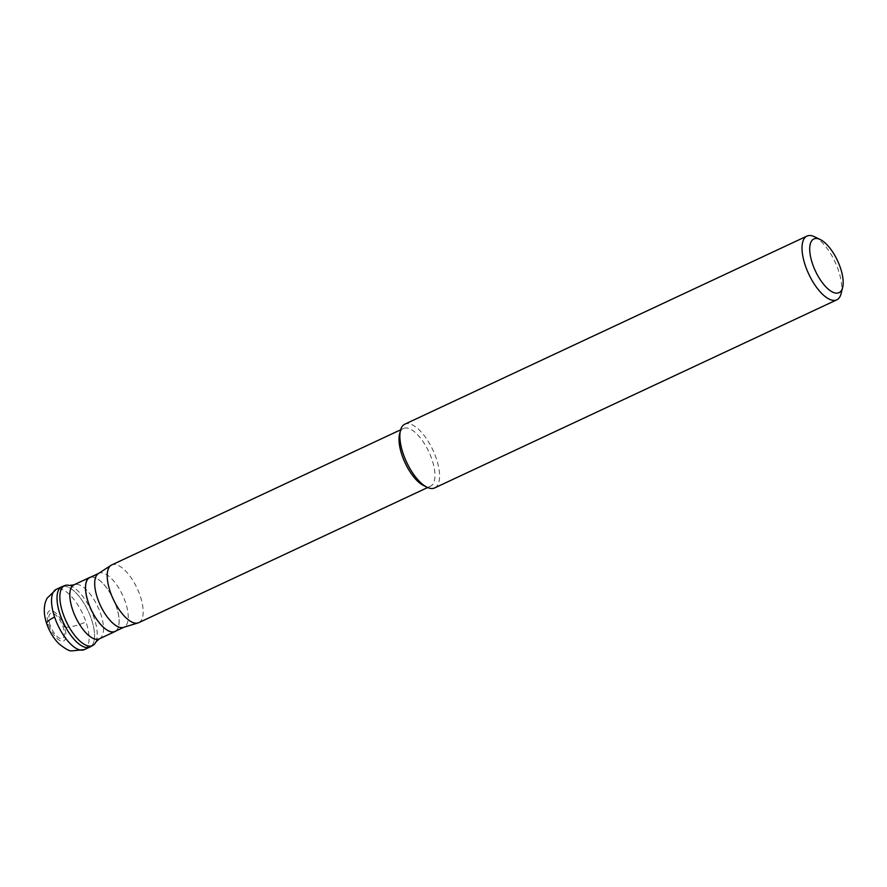 <?xml version="1.0" encoding="UTF-8"?>
<svg xmlns="http://www.w3.org/2000/svg" width="887" height="887" viewBox="0 0 887 887"><rect width="100%" height="100%" fill="white"/><g stroke="black" fill="none" stroke-linecap="round" stroke-linejoin="round"><path stroke-width="0.67" stroke-dasharray="4.43 3.33" d="M50.038 624.914A13.859 5.699 -115.1 0 1 52.289 613.172A13.859 5.699 -115.1 0 1 63.11 626.921A13.859 5.699 -115.1 0 1 60.859 638.651A13.859 5.699 -115.1 0 1 50.038 624.914M61.702 586.806A33.251 13.682 -115.1 0 1 91.483 619.337A33.251 13.682 -115.1 0 1 89.875 647.044M69.408 585.464A33.074 13.615 -115.1 0 1 94.144 618.039A33.074 13.615 -115.1 0 1 95.851 641.988M90.164 646.9A33.251 13.682 64.9 0 0 91.483 619.337A33.251 13.682 64.9 0 0 62.001 586.673M90.685 577.138A29.848 12.285 -115.1 0 1 116.408 606.675A29.848 12.285 -115.1 0 1 115.875 631.001M114.922 631.444A29.737 12.241 64.9 0 0 116.352 606.664A29.737 12.241 64.9 0 0 89.731 577.581M98.257 573.645A29.737 12.241 -115.1 0 1 98.878 573.301A29.737 12.241 -115.1 0 1 125.499 602.384A29.737 12.241 -115.1 0 1 124.069 627.164A29.737 12.241 -115.1 0 1 123.404 627.419M138.705 622.674A31.865 13.117 64.9 0 0 140.235 596.119A31.865 13.117 64.9 0 0 111.695 564.952M399.571 434.098A31.865 13.117 -115.1 0 1 403.474 428.476A31.865 13.117 -115.1 0 1 432.013 459.654A31.865 13.117 -115.1 0 1 430.483 486.209A31.865 13.117 -115.1 0 1 423.664 485.599M434.63 487.939A35.192 14.48 64.9 0 0 436.326 458.612A35.192 14.48 64.9 0 0 404.816 424.186M814.499 236.751A35.192 14.48 -115.1 0 1 838.481 270.513A35.192 14.48 -115.1 0 1 841.098 293.63M64.418 627.12A16.62 6.841 64.9 0 0 51.424 610.622A16.62 6.841 64.9 0 0 48.73 624.714A16.62 6.841 64.9 0 0 61.713 641.201A16.62 6.841 64.9 0 0 64.418 627.12A16.62 4.025 161.4 0 0 85.984 621.909A33.251 13.682 64.9 0 0 56.214 589.378M84.387 649.617A33.251 13.682 64.9 0 0 85.984 621.909M48.73 624.714A16.62 4.025 -18.6 0 1 46.689 623.594M99.311 638.873A29.848 12.285 64.9 0 0 100.752 614.004A29.848 12.285 64.9 0 0 74.02 584.81M403.474 428.476L400.658 429.796M430.483 486.209L427.656 487.528"/><path stroke-width="1.33" d="M84.387 649.617L89.875 647.044A33.251 13.682 -115.1 0 1 60.094 614.514A33.251 13.682 -115.1 0 1 61.702 586.806L56.214 589.378A33.251 13.682 64.9 0 0 54.606 617.086A33.251 13.682 64.9 0 0 84.387 649.617L71.37 650.914C69.208 651.091 65.028 648.674 58.852 643.685C53.431 638.185 49.384 631.489 46.689 623.594A16.62 4.025 -18.6 0 1 54.606 617.086M62.922 613.25A33.074 13.615 -115.1 0 1 64.818 585.553A33.074 13.615 -115.1 0 1 69.408 585.464L74.02 584.81A29.848 12.285 64.9 0 0 72.579 609.679A29.848 12.285 64.9 0 0 99.311 638.873L95.851 641.988A33.074 13.615 -115.1 0 1 92.836 645.459A33.074 13.615 -115.1 0 1 62.922 613.25M64.818 585.553L62.001 586.673A33.251 13.682 64.9 0 0 60.094 614.514A33.251 13.682 64.9 0 0 90.164 646.9L92.836 645.459M115.875 631.001A29.848 12.285 -115.1 0 1 114.966 631.544A29.848 12.285 -115.1 0 1 88.245 602.351A29.848 12.285 -115.1 0 1 89.676 577.481A29.848 12.285 -115.1 0 1 90.685 577.138M98.557 573.457L89.731 577.581A29.737 12.241 64.9 0 0 88.29 602.362A29.737 12.241 64.9 0 0 114.922 631.444L123.748 627.32M137.984 622.951L123.404 627.419A29.737 12.241 -115.1 0 1 97.448 598.082A29.737 12.241 -115.1 0 1 98.257 573.645L111.03 565.318A31.865 13.117 64.9 0 0 110.165 591.507A31.865 13.117 64.9 0 0 137.984 622.951A31.865 13.117 64.9 0 0 138.705 622.674L427.656 487.528M400.658 429.796L111.695 564.952A31.865 13.117 64.9 0 0 111.03 565.318M427.102 487.273L423.664 485.599A31.865 13.117 -115.1 0 1 401.944 455.031A31.865 13.117 -115.1 0 1 399.571 434.098L400.492 430.383A35.192 14.48 64.9 0 0 403.119 453.512A35.192 14.48 64.9 0 0 427.102 487.273A35.192 14.48 64.9 0 0 434.63 487.939L836.785 299.839A35.192 14.48 -115.1 0 1 805.274 265.413A35.192 14.48 -115.1 0 1 806.97 236.086A35.192 14.48 -115.1 0 1 814.499 236.751L820.231 239.523A29.648 12.196 -115.1 0 1 840.444 267.963A29.648 12.196 -115.1 0 1 842.65 287.443A29.648 12.196 -115.1 0 1 829.179 289.883A29.648 12.196 -115.1 0 1 812.459 263.672A29.648 12.196 -115.1 0 1 820.231 239.523M806.97 236.086L404.816 424.186A35.192 14.48 64.9 0 0 400.492 430.383M842.65 287.443L841.098 293.63A35.192 14.48 -115.1 0 1 836.785 299.839M56.214 589.378L46.967 598.326L45.414 602.151C43.574 608.46 44.006 615.6 46.689 623.594M89.676 577.481L74.02 584.81M114.966 631.544L99.311 638.873"/></g></svg>
